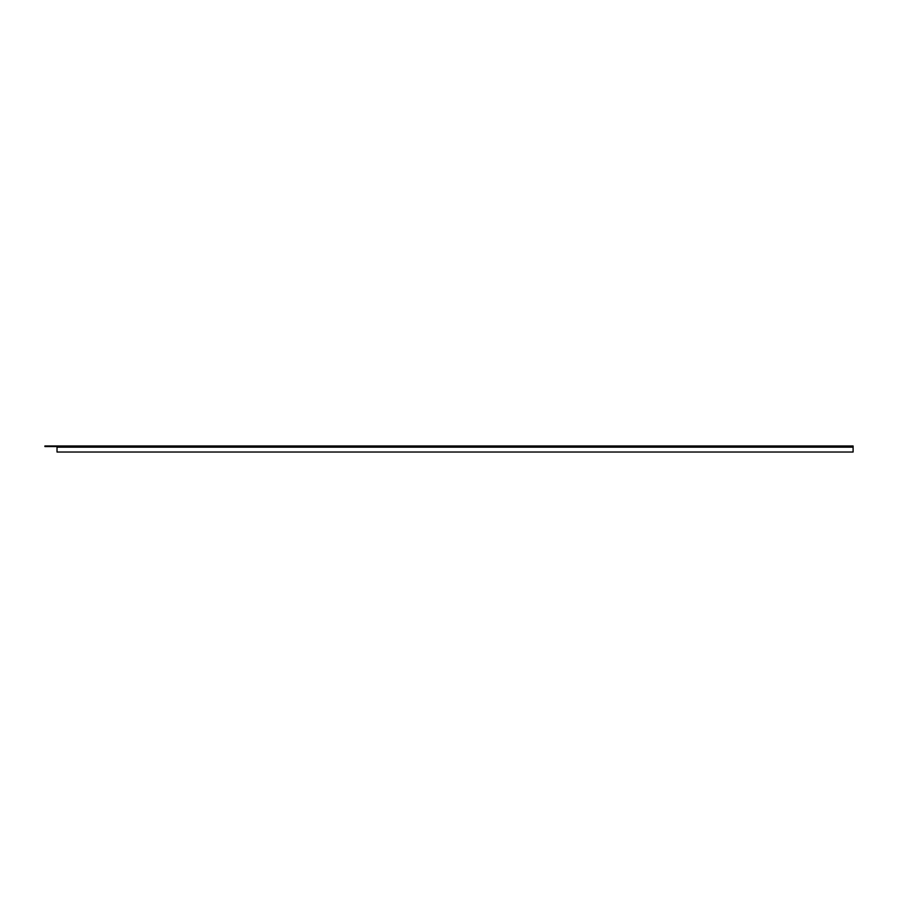 <?xml version="1.0" encoding="UTF-8"?>
<svg xmlns="http://www.w3.org/2000/svg" width="898" height="898" viewBox="0 0 898 898"><rect width="100%" height="100%" fill="white"/><g stroke="black" fill="none" stroke-linecap="round" stroke-linejoin="round"><path stroke-width="1.35" d="M57.023 452.031L853.1 452.031L853.1 445.969L57.023 445.969L57.023 452.031M57.023 445.969L44.9 445.969L44.9 446.575L57.023 446.575M57.023 447.182L853.1 447.182"/></g></svg>

